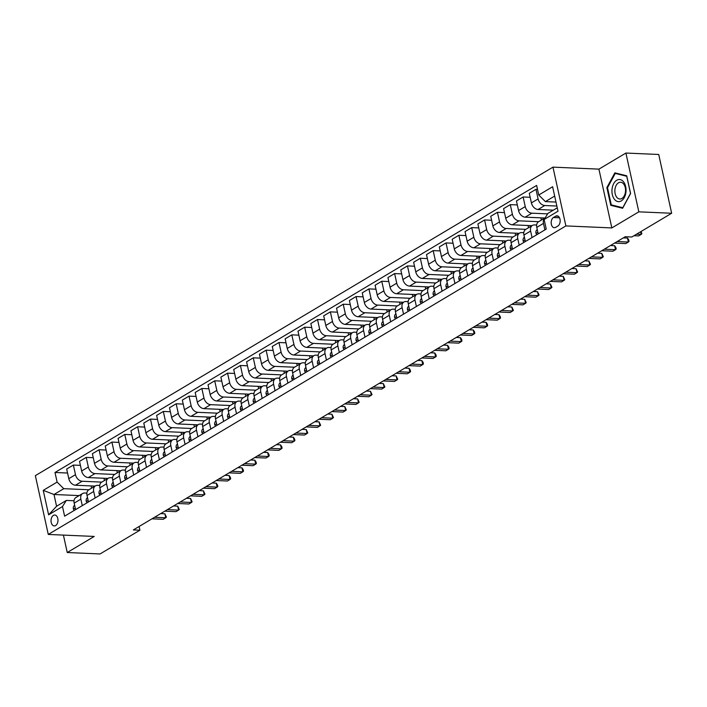 <?xml version="1.0" encoding="UTF-8"?>
<svg xmlns="http://www.w3.org/2000/svg" width="707" height="707" viewBox="0 0 707 707"><rect width="100%" height="100%" fill="white"/><g stroke="black" fill="none" stroke-linecap="round" stroke-linejoin="round"><path stroke-width="1.06" d="M55.623 525.566A5.453 3.473 -87.5 0 0 57.956 519.557A5.453 3.473 -87.5 0 0 54.748 515.032A5.453 3.473 -87.5 0 0 53.387 515.394A5.453 3.473 -87.5 0 0 51.063 521.404A5.453 3.473 -87.5 0 0 54.271 525.928A5.453 3.473 -87.5 0 0 55.623 525.566M552.962 167.135L35.35 475.652L48.27 534.439L565.883 225.922L552.962 167.135L598.917 169.132L611.838 227.919L638.828 211.835L625.898 153.048L598.917 169.132M625.898 153.048L658.73 154.48L671.65 213.258L638.828 211.835M671.65 213.258L631.811 237.004L625.253 236.721L133.34 529.923L139.906 530.206L139.093 526.494M555.72 216.165L553.457 217.517A5.285 3.358 -87.5 0 0 551.204 223.332A5.285 3.358 -87.5 0 0 554.306 227.716A5.285 3.358 -87.5 0 0 555.622 227.362L557.885 226.019A5.285 3.358 -87.5 0 0 560.138 220.195A5.285 3.358 -87.5 0 0 557.028 215.812A5.285 3.358 -87.5 0 0 555.72 216.165L558.309 216.28M554.668 196.069L545.389 201.601L538.743 195.017L536.631 185.411L54.996 472.479L67.554 473.027M538.743 195.017L552.618 186.745L558 211.216L544.125 219.488L547.978 213.355L557.257 207.831M79.14 495.589L53.997 494.493L56.578 506.256L66.343 500.432L62.49 506.557L64.602 516.172L546.237 229.095L544.125 219.488M62.49 506.557L48.615 514.829L43.233 490.366L57.117 482.094L54.996 472.479M63.409 535.102L67.245 552.521L100.067 553.952L139.906 530.206M67.245 552.521L94.225 536.436L48.27 534.439M611.838 227.919L565.883 225.922M66.343 500.432L74.032 500.768M82.286 505.629L80.854 499.142A6.814 4.852 -120.8 0 1 82.622 493.513A6.814 4.852 -120.8 0 1 84.716 493.009L86.881 493.106M95.136 497.975L93.704 491.48A6.814 4.852 -120.8 0 1 95.472 485.85A6.814 4.852 -120.8 0 1 97.566 485.356L99.731 485.444M107.985 490.313L106.554 483.818A6.814 4.852 -120.8 0 1 108.321 478.197A6.814 4.852 -120.8 0 1 110.416 477.693L112.581 477.791M120.835 482.651L119.412 476.164A6.814 4.852 -120.8 0 1 121.171 470.535A6.814 4.852 -120.8 0 1 123.265 470.031L125.431 470.128M133.685 474.998L132.262 468.502A6.814 4.852 -120.8 0 1 134.021 462.873A6.814 4.852 -120.8 0 1 136.115 462.378L138.28 462.466M146.535 467.336L145.112 460.84A6.814 4.852 -120.8 0 1 146.87 455.22A6.814 4.852 -120.8 0 1 148.965 454.716L151.139 454.813M159.384 459.674L157.961 453.178A6.814 4.852 -120.8 0 1 159.72 447.558A6.814 4.852 -120.8 0 1 161.815 447.054L163.989 447.151M172.234 452.02L170.811 445.525A6.814 4.852 -120.8 0 1 172.57 439.895A6.814 4.852 -120.8 0 1 174.664 439.401L176.838 439.489M185.084 444.358L183.661 437.863A6.814 4.852 -120.8 0 1 185.42 432.242A6.814 4.852 -120.8 0 1 187.514 431.738L189.688 431.836M197.933 436.696L196.511 430.201A6.814 4.852 -120.8 0 1 198.269 424.58A6.814 4.852 -120.8 0 1 200.364 424.076L202.538 424.173M210.792 429.043L209.36 422.547A6.814 4.852 -120.8 0 1 211.119 416.918A6.814 4.852 -120.8 0 1 213.214 416.414L215.388 416.511M223.642 421.381L222.21 414.885A6.814 4.852 -120.8 0 1 223.969 409.256A6.814 4.852 -120.8 0 1 226.063 408.761L228.237 408.849M236.492 413.719L235.06 407.223A6.814 4.852 -120.8 0 1 236.827 401.603A6.814 4.852 -120.8 0 1 238.913 401.099L241.087 401.196M249.341 406.057L247.91 399.57A6.814 4.852 -120.8 0 1 249.677 393.94A6.814 4.852 -120.8 0 1 251.763 393.437L253.937 393.534M262.191 398.403L260.759 391.908A6.814 4.852 -120.8 0 1 262.527 386.278A6.814 4.852 -120.8 0 1 264.612 385.783L266.786 385.872M275.041 390.741L273.609 384.246A6.814 4.852 -120.8 0 1 275.377 378.625A6.814 4.852 -120.8 0 1 277.462 378.121L279.636 378.218M287.89 383.079L286.459 376.592A6.814 4.852 -120.8 0 1 288.226 370.963A6.814 4.852 -120.8 0 1 290.321 370.459L292.486 370.556M300.74 375.426L299.308 368.93A6.814 4.852 -120.8 0 1 301.076 363.301A6.814 4.852 -120.8 0 1 303.17 362.806L305.336 362.894M313.59 367.764L312.158 361.268A6.814 4.852 -120.8 0 1 313.926 355.648A6.814 4.852 -120.8 0 1 316.02 355.144L318.185 355.241M326.44 360.102L325.017 353.615A6.814 4.852 -120.8 0 1 326.775 347.985A6.814 4.852 -120.8 0 1 328.87 347.482L331.035 347.579M339.289 352.448L337.866 345.953A6.814 4.852 -120.8 0 1 339.625 340.323A6.814 4.852 -120.8 0 1 341.72 339.828L343.885 339.917M352.139 344.786L350.716 338.291A6.814 4.852 -120.8 0 1 352.475 332.67A6.814 4.852 -120.8 0 1 354.569 332.166L356.743 332.263M364.989 337.124L363.566 330.629A6.814 4.852 -120.8 0 1 365.325 325.008A6.814 4.852 -120.8 0 1 367.419 324.504L369.593 324.601M377.838 329.471L376.416 322.975A6.814 4.852 -120.8 0 1 378.174 317.346A6.814 4.852 -120.8 0 1 380.269 316.851L382.443 316.939M390.688 321.809L389.265 315.313A6.814 4.852 -120.8 0 1 391.024 309.693A6.814 4.852 -120.8 0 1 393.119 309.189L395.293 309.286M403.538 314.147L402.115 307.651A6.814 4.852 -120.8 0 1 403.874 302.03A6.814 4.852 -120.8 0 1 405.968 301.527L408.142 301.624M416.396 306.493L414.965 299.998A6.814 4.852 -120.8 0 1 416.723 294.368A6.814 4.852 -120.8 0 1 418.818 293.865L420.992 293.962M429.246 298.831L427.815 292.336A6.814 4.852 -120.8 0 1 429.573 286.706A6.814 4.852 -120.8 0 1 431.668 286.211L433.842 286.3M442.096 291.169L440.664 284.674A6.814 4.852 -120.8 0 1 442.432 279.053A6.814 4.852 -120.8 0 1 444.517 278.549L446.691 278.646M454.946 283.507L453.514 277.02A6.814 4.852 -120.8 0 1 455.281 271.391A6.814 4.852 -120.8 0 1 457.367 270.887L459.541 270.984M467.795 275.854L466.364 269.358A6.814 4.852 -120.8 0 1 468.131 263.729A6.814 4.852 -120.8 0 1 470.217 263.234L472.391 263.322M480.645 268.192L479.213 261.696A6.814 4.852 -120.8 0 1 480.981 256.075A6.814 4.852 -120.8 0 1 483.067 255.572L485.241 255.669M493.495 260.53L492.063 254.043A6.814 4.852 -120.8 0 1 493.831 248.413A6.814 4.852 -120.8 0 1 495.925 247.91L498.09 248.007M506.345 252.876L504.913 246.381A6.814 4.852 -120.8 0 1 506.68 240.751A6.814 4.852 -120.8 0 1 508.775 240.256L510.94 240.345M519.194 245.214L517.763 238.719A6.814 4.852 -120.8 0 1 519.53 233.098A6.814 4.852 -120.8 0 1 521.625 232.594L523.79 232.691M532.044 237.552L530.621 231.065A6.814 4.852 -120.8 0 1 532.38 225.436A6.814 4.852 -120.8 0 1 534.474 224.932L536.64 225.029M555.985 202.061L545.389 201.601M556.86 206.046L544.735 205.516A6.814 4.852 -120.8 0 1 538.089 198.932L535.977 189.326L537.506 189.388M553.334 210.165L538.054 209.502A6.814 4.852 -120.8 0 1 531.408 202.918L529.296 193.303L535.977 189.326M547.66 213.868L531.885 213.178A6.814 4.852 -120.8 0 1 525.239 206.594L523.127 196.979L530.17 197.288M544.832 218.012L525.204 217.164A6.814 4.852 -120.8 0 1 518.558 210.58L516.446 200.965L523.127 196.979M538.663 221.689L519.035 220.84A6.814 4.852 -120.8 0 1 512.389 214.256L510.277 204.641L517.321 204.95M531.982 225.674L512.354 224.817A6.814 4.852 -120.8 0 1 505.708 218.233L503.596 208.627L510.277 204.641M525.814 229.351L506.185 228.494A6.814 4.852 -120.8 0 1 499.54 221.91L497.428 212.303L504.471 212.604M519.132 233.337L499.504 232.479A6.814 4.852 -120.8 0 1 492.859 225.895L490.738 216.28L497.428 212.303M512.964 237.013L493.336 236.156A6.814 4.852 -120.8 0 1 486.69 229.572L484.578 219.957L491.621 220.266M506.283 240.99L486.655 240.141A6.814 4.852 -120.8 0 1 480.009 233.557L477.888 223.942L484.578 219.957M500.114 244.666L480.486 243.818A6.814 4.852 -120.8 0 1 473.84 237.234L471.719 227.619L478.763 227.928M493.433 248.652L473.805 247.795A6.814 4.852 -120.8 0 1 467.15 241.211L465.038 231.604L471.719 227.619M487.264 252.328L467.636 251.471A6.814 4.852 -120.8 0 1 460.991 244.887L458.87 235.281L465.913 235.581M480.583 256.314L460.955 255.457A6.814 4.852 -120.8 0 1 454.301 248.873L452.188 239.258L458.87 235.281M474.415 259.99L454.787 259.133A6.814 4.852 -120.8 0 1 448.132 252.549L446.02 242.934L453.063 243.243M467.734 263.967L448.105 263.119A6.814 4.852 -120.8 0 1 441.451 256.535L439.339 246.92L446.02 242.934M461.565 267.644L441.937 266.795A6.814 4.852 -120.8 0 1 435.282 260.211L433.17 250.596L440.214 250.905M454.875 271.629L435.256 270.772A6.814 4.852 -120.8 0 1 428.601 264.188L426.489 254.582L433.17 250.596M448.715 275.306L429.087 274.449A6.814 4.852 -120.8 0 1 422.433 267.873L420.32 258.258L427.364 258.568M442.025 279.292L422.406 278.434A6.814 4.852 -120.8 0 1 415.751 271.85L413.639 262.244L420.32 258.258M435.857 282.968L416.237 282.111A6.814 4.852 -120.8 0 1 409.583 275.527L407.471 265.92L414.514 266.221M429.176 286.945L409.556 286.096A6.814 4.852 -120.8 0 1 402.902 279.512L400.789 269.897L407.471 265.92M423.007 290.621L403.388 289.773A6.814 4.852 -120.8 0 1 396.733 283.189L394.621 273.574L401.664 273.883M416.326 294.607L396.698 293.75A6.814 4.852 -120.8 0 1 390.052 287.175L387.94 277.559L394.621 273.574M410.157 298.283L390.538 297.435A6.814 4.852 -120.8 0 1 383.883 290.851L381.771 281.236L388.815 281.545M403.476 302.269L383.848 301.412A6.814 4.852 -120.8 0 1 377.202 294.828L375.09 285.221L381.771 281.236M397.307 305.945L377.679 305.088A6.814 4.852 -120.8 0 1 371.034 298.504L368.921 288.898L375.965 289.198M390.626 309.922L370.998 309.074A6.814 4.852 -120.8 0 1 364.352 302.49L362.24 292.875L368.921 288.898M384.458 313.599L364.83 312.75A6.814 4.852 -120.8 0 1 358.184 306.166L356.072 296.551L363.115 296.86M377.777 317.584L358.149 316.736A6.814 4.852 -120.8 0 1 351.503 310.152L349.391 300.537L356.072 296.551M371.608 321.261L351.98 320.412A6.814 4.852 -120.8 0 1 345.334 313.828L343.222 304.213L350.265 304.523M364.927 325.247L345.299 324.389A6.814 4.852 -120.8 0 1 338.653 317.805L336.541 308.199L343.222 304.213M358.758 328.923L339.13 328.066A6.814 4.852 -120.8 0 1 332.484 321.482L330.372 311.875L337.416 312.176M352.077 332.9L332.449 332.051A6.814 4.852 -120.8 0 1 325.803 325.467L323.691 315.852L330.372 311.875M345.909 336.585L326.281 335.728A6.814 4.852 -120.8 0 1 319.635 329.144L317.523 319.529L324.566 319.838M339.227 340.562L319.599 339.714A6.814 4.852 -120.8 0 1 312.954 333.13L310.841 323.514L317.523 319.529M333.059 344.238L313.431 343.39A6.814 4.852 -120.8 0 1 306.785 336.806L304.673 327.191L311.716 327.5M326.378 348.224L306.75 347.367A6.814 4.852 -120.8 0 1 300.104 340.783L297.992 331.176L304.673 327.191M320.209 351.9L300.581 351.043A6.814 4.852 -120.8 0 1 293.935 344.459L291.823 334.853L298.867 335.153M313.528 355.886L293.9 355.029A6.814 4.852 -120.8 0 1 287.254 348.445L285.133 338.83L291.823 334.853M307.359 359.563L287.731 358.705A6.814 4.852 -120.8 0 1 281.086 352.121L278.973 342.506L286.017 342.815M300.678 363.539L281.05 362.691A6.814 4.852 -120.8 0 1 274.404 356.107L272.283 346.492L278.973 342.506M294.51 367.216L274.882 366.367A6.814 4.852 -120.8 0 1 268.236 359.783L266.115 350.168L273.158 350.478M287.829 371.202L268.2 370.344A6.814 4.852 -120.8 0 1 261.546 363.76L259.434 354.154L266.115 350.168M281.66 374.878L262.032 374.021A6.814 4.852 -120.8 0 1 255.386 367.437L253.265 357.83L260.309 358.131M274.979 378.864L255.351 378.006A6.814 4.852 -120.8 0 1 248.696 371.422L246.584 361.816L253.265 357.83M268.81 382.54L249.182 381.683A6.814 4.852 -120.8 0 1 242.528 375.099L240.415 365.492L247.459 365.793M262.129 386.517L242.501 385.668A6.814 4.852 -120.8 0 1 235.846 379.085L233.734 369.469L240.415 365.492M255.961 390.193L236.332 389.345A6.814 4.852 -120.8 0 1 229.678 382.761L227.566 373.146L234.609 373.455M249.271 394.179L229.651 393.322A6.814 4.852 -120.8 0 1 222.997 386.747L220.884 377.131L227.566 373.146M243.111 397.855L223.483 396.998A6.814 4.852 -120.8 0 1 216.828 390.423L214.716 380.808L221.759 381.117M236.421 401.841L216.802 400.984A6.814 4.852 -120.8 0 1 210.147 394.4L208.035 384.794L214.716 380.808M230.252 405.518L210.633 404.66A6.814 4.852 -120.8 0 1 203.978 398.076L201.866 388.47L208.91 388.77M223.571 409.494L203.952 408.646A6.814 4.852 -120.8 0 1 197.297 402.062L195.185 392.447L201.866 388.47M217.403 413.171L197.783 412.322A6.814 4.852 -120.8 0 1 191.129 405.738L189.016 396.123L196.06 396.433M210.721 417.157L191.093 416.308A6.814 4.852 -120.8 0 1 184.447 409.724L182.335 400.109L189.016 396.123M204.553 420.833L184.934 419.985A6.814 4.852 -120.8 0 1 178.279 413.401L176.167 403.785L183.21 404.095M197.872 424.819L178.244 423.961A6.814 4.852 -120.8 0 1 171.598 417.377L169.486 407.771L176.167 403.785M191.703 428.495L172.075 427.638A6.814 4.852 -120.8 0 1 165.429 421.054L163.317 411.447L170.36 411.748M185.022 432.472L165.394 431.623A6.814 4.852 -120.8 0 1 158.748 425.04L156.636 415.424L163.317 411.447M178.853 436.148L159.225 435.3A6.814 4.852 -120.8 0 1 152.579 428.716L150.467 419.101L157.511 419.41M172.172 440.134L152.544 439.286A6.814 4.852 -120.8 0 1 145.898 432.702L143.786 423.086L150.467 419.101M166.004 443.81L146.376 442.962A6.814 4.852 -120.8 0 1 139.73 436.378L137.618 426.763L144.661 427.072M159.322 447.796L139.694 446.939A6.814 4.852 -120.8 0 1 133.049 440.355L130.936 430.749L137.618 426.763M153.154 451.473L133.526 450.615A6.814 4.852 -120.8 0 1 126.88 444.031L124.768 434.425L131.811 434.725M146.473 455.458L126.845 454.601A6.814 4.852 -120.8 0 1 120.199 448.017L118.087 438.402L124.768 434.425M140.304 459.135L120.676 458.277A6.814 4.852 -120.8 0 1 114.03 451.693L111.918 442.078L118.962 442.388M133.623 463.112L113.995 462.263A6.814 4.852 -120.8 0 1 107.349 455.679L105.237 446.064L111.918 442.078M127.454 466.788L107.826 465.94A6.814 4.852 -120.8 0 1 101.181 459.356L99.068 449.74L106.112 450.05M120.773 470.774L101.145 469.916A6.814 4.852 -120.8 0 1 94.499 463.332L92.387 453.726L99.068 449.74M114.605 474.45L94.977 473.593A6.814 4.852 -120.8 0 1 88.331 467.009L86.219 457.402L93.262 457.703M107.924 478.436L88.295 477.579A6.814 4.852 -120.8 0 1 81.65 470.995L79.529 461.379L86.219 457.402M101.755 482.112L82.127 481.255A6.814 4.852 -120.8 0 1 75.481 474.671L73.369 465.056L80.412 465.365M95.074 486.089L75.446 485.241A6.814 4.852 -120.8 0 1 68.8 478.657L66.679 469.041L73.369 465.056M88.905 489.765L63.763 488.678L53.997 494.493L43.233 490.366M543.471 223.403A6.814 4.852 -120.8 0 1 545.177 217.809L538.548 221.759A6.814 4.852 -120.8 0 0 536.781 227.38L543.471 223.403L544.894 229.899M538.213 233.876L536.781 227.38M540.873 217.844L541.368 220.08M525.363 241.538L523.931 235.042A6.814 4.852 -120.8 0 1 525.699 229.422L532.38 225.436M528.023 225.498L528.518 227.734M512.513 249.2L511.081 242.704A6.814 4.852 -120.8 0 1 512.849 237.075L519.53 233.098M515.173 233.16L515.668 235.396M499.663 256.853L498.232 250.366A6.814 4.852 -120.8 0 1 499.999 244.737L506.68 240.751M502.324 240.822L502.818 243.058M486.814 264.515L485.382 258.02A6.814 4.852 -120.8 0 1 487.15 252.399L493.831 248.413M489.474 248.475L489.969 250.711M473.964 272.177L472.532 265.682A6.814 4.852 -120.8 0 1 474.3 260.052L480.981 256.075M476.624 256.137L477.119 258.373M461.114 279.831L459.683 273.344A6.814 4.852 -120.8 0 1 461.45 267.714L468.131 263.729M463.774 263.799L464.269 266.035M448.265 287.493L446.833 280.997A6.814 4.852 -120.8 0 1 448.6 275.377L455.281 271.391M450.925 271.461L451.42 273.697M435.415 295.155L433.983 288.659A6.814 4.852 -120.8 0 1 435.742 283.03L442.432 279.053M438.075 279.115L438.57 281.351M422.556 302.808L421.133 296.321A6.814 4.852 -120.8 0 1 422.892 290.692L429.573 286.706M425.225 286.777L425.711 289.013M409.707 310.47L408.284 303.975A6.814 4.852 -120.8 0 1 410.042 298.354L416.723 294.368M412.375 294.439L412.861 296.675M396.857 318.132L395.434 311.637A6.814 4.852 -120.8 0 1 397.193 306.007L403.874 302.03M399.526 302.092L400.012 304.328M384.007 325.794L382.584 319.299A6.814 4.852 -120.8 0 1 384.343 313.669L391.024 309.693M386.676 309.754L387.162 311.99M371.157 333.448L369.734 326.952A6.814 4.852 -120.8 0 1 371.493 321.332L378.174 317.346M373.826 317.416L374.312 319.652M358.308 341.11L356.885 334.614A6.814 4.852 -120.8 0 1 358.643 328.994L365.325 325.008M360.977 325.07L361.463 327.306M345.458 348.772L344.035 342.276A6.814 4.852 -120.8 0 1 345.794 336.647L352.475 332.67M348.118 332.732L348.613 334.968M332.608 356.425L331.176 349.938A6.814 4.852 -120.8 0 1 332.944 344.309L339.625 340.323M335.268 340.394L335.763 342.63M319.758 364.087L318.327 357.592A6.814 4.852 -120.8 0 1 320.094 351.971L326.775 347.985M322.419 348.047L322.913 350.283M306.909 371.749L305.477 365.254A6.814 4.852 -120.8 0 1 307.245 359.624L313.926 355.648M309.569 355.709L310.064 357.945M294.059 379.403L292.627 372.916A6.814 4.852 -120.8 0 1 294.395 367.287L301.076 363.301M296.719 363.371L297.214 365.607M281.209 387.065L279.778 380.569A6.814 4.852 -120.8 0 1 281.545 374.949L288.226 370.963M283.869 371.025L284.364 373.269M268.36 394.727L266.928 388.231A6.814 4.852 -120.8 0 1 268.695 382.602L275.377 378.625M271.02 378.687L271.515 380.923M255.51 402.38L254.078 395.893A6.814 4.852 -120.8 0 1 255.846 390.264L262.527 386.278M258.17 386.349L258.665 388.585M242.66 410.042L241.228 403.547A6.814 4.852 -120.8 0 1 242.987 397.926L249.677 393.94M245.32 394.011L245.815 396.247M229.81 417.704L228.379 411.209A6.814 4.852 -120.8 0 1 230.137 405.579L236.827 401.603M232.47 401.664L232.965 403.9M216.952 425.367L215.529 418.871A6.814 4.852 -120.8 0 1 217.288 413.242L223.969 409.256M219.621 409.326L220.107 411.562M204.102 433.02L202.679 426.524A6.814 4.852 -120.8 0 1 204.438 420.904L211.119 416.918M206.771 416.989L207.257 419.224M191.252 440.682L189.83 434.186A6.814 4.852 -120.8 0 1 191.588 428.566L198.269 424.58M193.921 424.642L194.407 426.878M178.403 448.344L176.98 441.848A6.814 4.852 -120.8 0 1 178.738 436.219L185.42 432.242M181.072 432.304L181.558 434.54M165.553 455.997L164.13 449.502A6.814 4.852 -120.8 0 1 165.889 443.881L172.57 439.895M168.222 439.966L168.708 442.202M152.703 463.659L151.28 457.164A6.814 4.852 -120.8 0 1 153.039 451.543L159.72 447.558M155.372 447.619L155.858 449.855M139.853 471.322L138.431 464.826A6.814 4.852 -120.8 0 1 140.189 459.197L146.87 455.22M142.514 455.281L143.008 457.517M127.004 478.975L125.572 472.488A6.814 4.852 -120.8 0 1 127.34 466.859L134.021 462.873M129.664 462.944L130.159 465.179M114.154 486.637L112.722 480.141A6.814 4.852 -120.8 0 1 114.49 474.521L121.171 470.535M116.814 470.597L117.309 472.833M101.304 494.299L99.873 487.803A6.814 4.852 -120.8 0 1 101.64 482.174L108.321 478.197M103.964 478.259L104.459 480.495M88.455 501.952L87.023 495.466A6.814 4.852 -120.8 0 1 88.79 489.836L95.472 485.85M57.117 482.094L63.763 488.678M91.115 485.921L91.61 488.157M75.605 509.614L74.173 503.119A6.814 4.852 -120.8 0 1 75.941 497.498L82.622 493.513M48.615 514.829L56.578 506.256M614.851 172.862L606.871 187.62L610.768 205.322L622.637 208.265L630.609 193.497L626.711 175.796L614.851 172.862M613.579 205.445L610.768 205.322M607.543 187.655L606.871 187.62M636.565 234.176L641.205 234.379L638.633 235.908L633.993 235.705M641.081 231.481L641.876 233.717L641.205 234.379L640.63 231.755M536.887 234.662L535.986 233.328A4.516 3.217 -120.8 0 1 536.799 229.952L537.258 229.536M617.149 241.547L628.355 242.033L625.783 243.57L614.577 243.084M623.3 237.879L627.48 238.065L628.355 242.033L629.027 241.379L628.682 239.788L627.48 238.065M524.037 242.324L523.136 240.99A4.516 3.217 -120.8 0 1 523.949 237.614L524.408 237.198M604.299 249.209L615.505 249.695L612.934 251.224L601.728 250.738M610.45 245.541L614.63 245.727L615.505 249.695L616.177 249.041L615.832 247.45L614.63 245.727M511.188 249.986L510.286 248.643A4.516 3.217 -120.8 0 1 511.099 245.276L511.559 244.861M591.45 256.871L602.656 257.357L600.084 258.886L588.878 258.4M597.601 253.203L601.781 253.38L602.656 257.357L603.327 256.694L601.781 253.38M498.338 257.648L497.436 256.305A4.516 3.217 -120.8 0 1 498.249 252.929L498.709 252.514M578.6 264.524L589.806 265.01L587.234 266.548L576.028 266.062M584.751 260.856L588.931 261.042L589.806 265.01L590.478 264.356L588.931 261.042M614.356 199.188A11.073 7.043 -87.5 0 0 624.308 197.527A11.073 7.043 -87.5 0 0 623.654 181.964A11.073 7.043 -87.5 0 0 613.694 183.617A11.073 7.043 -87.5 0 0 614.356 199.188M616.681 197.147A8.387 5.338 -87.5 0 0 619.836 199.003A8.387 5.338 -87.5 0 0 625.138 193.524A8.387 5.338 -87.5 0 0 623.724 184.103A8.387 5.338 -87.5 0 0 620.56 182.247A8.387 5.338 -87.5 0 0 615.267 187.726A8.387 5.338 -87.5 0 0 616.681 197.147M615.231 173.418L626.729 176.264L630.503 193.418L622.779 207.725L611.281 204.88L607.507 187.726L615.231 173.418L617.52 173.515M485.488 265.302L484.587 263.967A4.516 3.217 -120.8 0 1 485.4 260.591L485.859 260.176M565.75 272.186L576.956 272.672L574.384 274.201L563.179 273.715M571.901 268.519L576.081 268.704L576.956 272.672L577.628 272.018L576.081 268.704M472.638 272.964L471.737 271.621A4.516 3.217 -120.8 0 1 472.55 268.253L473.01 267.838M552.892 279.848L564.106 280.334L561.535 281.863L550.329 281.377M559.043 276.181L563.232 276.357L564.106 280.334L564.778 279.672L563.232 276.357M459.789 280.626L458.887 279.283A4.516 3.217 -120.8 0 1 459.7 275.907L460.16 275.491M540.042 287.502L551.248 287.996L548.685 289.525L537.479 289.039M546.193 283.843L550.382 284.02L551.248 287.996L551.928 287.334L550.382 284.02M446.939 288.279L446.037 286.945A4.516 3.217 -120.8 0 1 446.851 283.569L447.31 283.154M527.192 295.164L538.398 295.65L535.835 297.187L524.629 296.693M533.343 291.496L537.532 291.682L538.398 295.65L539.079 294.996L537.532 291.682M434.089 295.941L433.188 294.598A4.516 3.217 -120.8 0 1 434.001 291.231L434.46 290.816M514.342 302.826L525.548 303.312L522.986 304.841L511.771 304.355M520.493 299.158L524.682 299.335L525.548 303.312L526.229 302.649L524.682 299.335M421.239 303.603L420.338 302.26A4.516 3.217 -120.8 0 1 421.151 298.884L421.611 298.469M501.493 310.479L512.699 310.974L510.127 312.503L498.921 312.017M507.644 306.82L511.824 306.997L512.699 310.974L513.379 310.311L511.824 306.997M408.39 311.257L407.488 309.922A4.516 3.217 -120.8 0 1 408.301 306.546L408.752 306.131M488.643 318.141L499.849 318.627L497.277 320.165L486.071 319.67M494.794 314.474L498.974 314.659L499.849 318.627L500.521 317.973L500.176 316.382L498.974 314.659M395.54 318.919L394.639 317.576A4.516 3.217 -120.8 0 1 395.452 314.208L395.902 313.793M475.793 325.803L486.999 326.289L484.428 327.818L473.222 327.332M481.944 322.136L486.124 322.321L486.999 326.289L487.671 325.635L487.326 324.045L486.124 322.321M382.69 326.581L381.789 325.238A4.516 3.217 -120.8 0 1 382.602 321.862L383.053 321.455M462.944 333.465L474.15 333.951L471.578 335.48L460.372 334.994M469.094 329.798L473.275 329.975L474.15 333.951L474.821 333.289L474.477 331.698L473.275 329.975M369.841 334.234L368.939 332.9A4.516 3.217 -120.8 0 1 369.752 329.524L370.203 329.108M450.094 341.119L461.3 341.605L458.728 343.142L447.522 342.656M456.245 337.451L460.425 337.637L461.3 341.605L461.971 340.951L461.627 339.36L460.425 337.637M356.991 341.896L356.081 340.553A4.516 3.217 -120.8 0 1 356.902 337.186L357.353 336.771M437.244 348.781L448.45 349.267L445.878 350.796L434.672 350.31M443.395 345.113L447.575 345.299L448.45 349.267L449.122 348.613L448.777 347.022L447.575 345.299M344.132 349.558L343.231 348.215A4.516 3.217 -120.8 0 1 344.044 344.848L344.503 344.433M424.394 356.443L435.6 356.929L433.029 358.458L421.823 357.972M430.545 352.775L434.725 352.952L435.6 356.929L436.272 356.266L435.927 354.684L434.725 352.952M331.283 357.221L330.381 355.877A4.516 3.217 -120.8 0 1 331.194 352.501L331.654 352.086M411.545 364.096L422.751 364.582L420.179 366.12L408.973 365.634M417.696 360.429L421.876 360.614L422.751 364.582L423.422 363.928L423.078 362.338L421.876 360.614M318.433 364.874L317.531 363.539A4.516 3.217 -120.8 0 1 318.344 360.163L318.804 359.748M398.695 371.758L409.901 372.244L407.329 373.773L396.123 373.287M404.846 368.091L409.026 368.276L409.901 372.244L410.573 371.59L410.228 370L409.026 368.276M305.583 372.536L304.682 371.193A4.516 3.217 -120.8 0 1 305.495 367.826L305.954 367.41M385.845 379.42L397.051 379.906L394.479 381.435L383.274 380.949M391.996 375.753L396.176 375.93L397.051 379.906L397.723 379.244L396.176 375.93M292.733 380.198L291.832 378.855A4.516 3.217 -120.8 0 1 292.645 375.479L293.105 375.063M372.996 387.074L384.201 387.56L381.63 389.097L370.424 388.611M379.146 383.406L383.327 383.592L384.201 387.56L384.873 386.906L383.327 383.592M279.884 387.851L278.982 386.517A4.516 3.217 -120.8 0 1 279.795 383.141L280.255 382.726M360.146 394.736L371.352 395.222L368.78 396.76L357.574 396.265M366.297 391.068L370.477 391.254L371.352 395.222L372.023 394.568L370.477 391.254M267.034 395.513L266.132 394.17A4.516 3.217 -120.8 0 1 266.946 390.803L267.405 390.388M347.287 402.398L358.502 402.884L355.93 404.413L344.724 403.927M353.438 398.73L357.627 398.907L358.502 402.884L359.174 402.221L357.627 398.907M254.184 403.176L253.283 401.832A4.516 3.217 -120.8 0 1 254.096 398.456L254.555 398.041M334.438 410.051L345.643 410.546L343.081 412.075L331.875 411.589M340.588 406.392L344.777 406.569L345.643 410.546L346.324 409.883L344.777 406.569M241.334 410.829L240.433 409.494A4.516 3.217 -120.8 0 1 241.246 406.118L241.706 405.703M321.588 417.713L332.794 418.199L330.231 419.737L319.025 419.242M327.739 414.046L331.928 414.231L332.794 418.199L333.474 417.545L331.928 414.231M228.485 418.491L227.583 417.148A4.516 3.217 -120.8 0 1 228.396 413.781L228.856 413.365M308.738 425.375L319.944 425.861L317.381 427.39L306.166 426.904M314.889 421.708L319.078 421.893L319.944 425.861L320.625 425.207L319.078 421.893M215.635 426.153L214.734 424.81A4.516 3.217 -120.8 0 1 215.547 421.434L216.006 421.019M295.888 433.029L307.094 433.524L304.523 435.052L293.317 434.566M302.039 429.37L306.219 429.547L307.094 433.524L307.775 432.861L306.219 429.547M202.785 433.806L201.884 432.472A4.516 3.217 -120.8 0 1 202.697 429.096L203.148 428.681M283.039 440.691L294.245 441.177L291.673 442.715L280.467 442.228M289.19 437.023L293.37 437.209L294.245 441.177L294.916 440.523L294.572 438.932L293.37 437.209M189.936 441.468L189.034 440.125A4.516 3.217 -120.8 0 1 189.847 436.758L190.298 436.343M270.189 448.353L281.395 448.839L278.823 450.368L267.617 449.882M276.34 444.685L280.52 444.871L281.395 448.839L282.066 448.185L281.722 446.594L280.52 444.871M177.086 449.131L176.184 447.787A4.516 3.217 -120.8 0 1 176.997 444.411L177.448 444.005M257.339 456.015L268.545 456.501L265.973 458.03L254.767 457.544M263.49 452.347L267.67 452.524L268.545 456.501L269.217 455.838L268.872 454.248L267.67 452.524M164.236 456.784L163.335 455.449A4.516 3.217 -120.8 0 1 164.148 452.073L164.598 451.658M244.489 463.668L255.695 464.154L253.124 465.692L241.918 465.206M250.64 460.001L254.82 460.186L255.695 464.154L256.367 463.5L256.022 461.91L254.82 460.186M151.386 464.446L150.476 463.103A4.516 3.217 -120.8 0 1 151.298 459.736L151.749 459.32M231.64 471.33L242.846 471.816L240.274 473.345L229.068 472.859M237.791 467.663L241.971 467.848L242.846 471.816L243.517 471.162L243.173 469.572L241.971 467.848M138.528 472.108L137.626 470.765A4.516 3.217 -120.8 0 1 138.439 467.398L138.899 466.982M218.79 478.993L229.996 479.479L227.424 481.007L216.218 480.521M224.941 475.325L229.121 475.502L229.996 479.479L230.668 478.816L230.323 477.234L229.121 475.502M125.678 479.77L124.777 478.427A4.516 3.217 -120.8 0 1 125.59 475.051L126.049 474.636M205.94 486.646L217.146 487.132L214.575 488.67L203.369 488.183M212.091 482.978L216.271 483.164L217.146 487.132L217.818 486.478L217.473 484.887L216.271 483.164M112.828 487.423L111.927 486.089A4.516 3.217 -120.8 0 1 112.74 482.713L113.2 482.298M193.091 494.308L204.296 494.794L201.725 496.323L190.519 495.837M199.241 490.64L203.422 490.826L204.296 494.794L204.968 494.14L203.422 490.826M99.979 495.086L99.077 493.742A4.516 3.217 -120.8 0 1 99.89 490.375L100.35 489.96M180.241 501.97L191.447 502.456L188.875 503.985L177.669 503.499M186.392 498.302L190.572 498.479L191.447 502.456L192.118 501.793L190.572 498.479M87.129 502.748L86.227 501.404A4.516 3.217 -120.8 0 1 87.041 498.028L87.5 497.613M167.391 509.623L178.597 510.118L176.025 511.647L164.819 511.161M173.542 505.965L177.722 506.141L178.597 510.118L179.269 509.455L177.722 506.141M74.279 510.401L73.378 509.067A4.516 3.217 -120.8 0 1 74.191 505.691L74.65 505.275M154.533 517.285L165.747 517.771L163.176 519.309L151.97 518.814M160.692 513.618L164.872 513.803L165.747 517.771L166.419 517.117L164.872 513.803M538.054 209.502L544.735 205.516M525.204 217.164L531.885 213.178M512.354 224.817L519.035 220.84M499.504 232.479L506.185 228.494M486.655 240.141L493.336 236.156M473.805 247.795L480.486 243.818M460.955 255.457L467.636 251.471M448.105 263.119L454.787 259.133M435.256 270.772L441.937 266.795M422.406 278.434L429.087 274.449M409.556 286.096L416.237 282.111M396.698 293.75L403.388 289.773M383.848 301.412L390.538 297.435M370.998 309.074L377.679 305.088M358.149 316.736L364.83 312.75M345.299 324.389L351.98 320.412M332.449 332.051L339.13 328.066M319.599 339.714L326.281 335.728M306.75 347.367L313.431 343.39M293.9 355.029L300.581 351.043M281.05 362.691L287.731 358.705M268.2 370.344L274.882 366.367M255.351 378.006L262.032 374.021M242.501 385.668L249.182 381.683M229.651 393.322L236.332 389.345M216.802 400.984L223.483 396.998M203.952 408.646L210.633 404.66M191.093 416.308L197.783 412.322M178.244 423.961L184.934 419.985M165.394 431.623L172.075 427.638M152.544 439.286L159.225 435.3M139.694 446.939L146.376 442.962M126.845 454.601L133.526 450.615M113.995 462.263L120.676 458.277M101.145 469.916L107.826 465.94M88.295 477.579L94.977 473.593M75.446 485.241L82.127 481.255M531.408 202.918L538.089 198.932M523.931 235.042L530.621 231.065M518.558 210.58L525.239 206.594M511.081 242.704L517.763 238.719M505.708 218.233L512.389 214.256M498.232 250.366L504.913 246.381M492.859 225.895L499.54 221.91M485.382 258.02L492.063 254.043M480.009 233.557L486.69 229.572M472.532 265.682L479.213 261.696M467.15 241.211L473.84 237.234M459.683 273.344L466.364 269.358M454.301 248.873L460.991 244.887M446.833 280.997L453.514 277.02M441.451 256.535L448.132 252.549M433.983 288.659L440.664 284.674M428.601 264.188L435.282 260.211M421.133 296.321L427.815 292.336M415.751 271.85L422.433 267.873M408.284 303.975L414.965 299.998M402.902 279.512L409.583 275.527M395.434 311.637L402.115 307.651M390.052 287.175L396.733 283.189M382.584 319.299L389.265 315.313M377.202 294.828L383.883 290.851M369.734 326.952L376.416 322.975M364.352 302.49L371.034 298.504M356.885 334.614L363.566 330.629M351.503 310.152L358.184 306.166M344.035 342.276L350.716 338.291M338.653 317.805L345.334 313.828M331.176 349.938L337.866 345.953M325.803 325.467L332.484 321.482M318.327 357.592L325.017 353.615M312.954 333.13L319.635 329.144M305.477 365.254L312.158 361.268M300.104 340.783L306.785 336.806M292.627 372.916L299.308 368.93M287.254 348.445L293.935 344.459M279.778 380.569L286.459 376.592M274.404 356.107L281.086 352.121M266.928 388.231L273.609 384.246M261.546 363.76L268.236 359.783M254.078 395.893L260.759 391.908M248.696 371.422L255.386 367.437M241.228 403.547L247.91 399.57M235.846 379.085L242.528 375.099M228.379 411.209L235.06 407.223M222.997 386.747L229.678 382.761M215.529 418.871L222.21 414.885M210.147 394.4L216.828 390.423M202.679 426.524L209.36 422.547M197.297 402.062L203.978 398.076M189.83 434.186L196.511 430.201M184.447 409.724L191.129 405.738M176.98 441.848L183.661 437.863M171.598 417.377L178.279 413.401M164.13 449.502L170.811 445.525M158.748 425.04L165.429 421.054M151.28 457.164L157.961 453.178M145.898 432.702L152.579 428.716M138.431 464.826L145.112 460.84M133.049 440.355L139.73 436.378M125.572 472.488L132.262 468.502M120.199 448.017L126.88 444.031M112.722 480.141L119.412 476.164M107.349 455.679L114.03 451.693M99.873 487.803L106.554 483.818M94.499 463.332L101.181 459.356M87.023 495.466L93.704 491.48M81.65 470.995L88.331 467.009M74.173 503.119L80.854 499.142M68.8 478.657L75.481 474.671M559.502 217.783L553.457 217.517M536.03 233.39L537.868 232.294M536.799 229.952L537.285 229.669M523.18 241.052L525.018 239.956M523.949 237.614L524.435 237.322M510.33 248.705L512.168 247.618M511.099 245.276L511.585 244.984M497.481 256.367L499.319 255.271M498.249 252.929L498.735 252.646M484.631 264.029L486.46 262.933M485.4 260.591L485.886 260.3M471.781 271.691L473.61 270.595M472.55 268.253L473.036 267.962M458.931 279.345L460.761 278.249M459.7 275.907L460.186 275.624M446.082 287.007L447.911 285.911M446.851 283.569L447.337 283.277M433.232 294.669L435.061 293.573M434.001 291.231L434.487 290.939M420.382 302.322L422.212 301.235M421.151 298.884L421.637 298.601M407.532 309.984L409.362 308.888M408.301 306.546L408.787 306.255M394.674 317.646L396.512 316.55M395.452 314.208L395.938 313.917M381.824 325.3L383.662 324.213M382.602 321.862L383.079 321.579M368.974 332.962L370.813 331.866M369.752 329.524L370.229 329.232M356.125 340.624L357.963 339.528M356.902 337.186L357.38 336.894M343.275 348.277L345.113 347.19M344.044 344.848L344.53 344.556M330.425 355.939L332.263 354.843M331.194 352.501L331.68 352.219M317.576 363.601L319.414 362.505M318.344 360.163L318.83 359.872M304.726 371.255L306.564 370.168M305.495 367.826L305.981 367.534M291.876 378.917L293.714 377.821M292.645 375.479L293.131 375.196M279.026 386.579L280.856 385.483M279.795 383.141L280.281 382.849M266.177 394.241L268.006 393.145M266.946 390.803L267.432 390.511M253.327 401.894L255.156 400.807M254.096 398.456L254.582 398.174M240.477 409.556L242.307 408.46M241.246 406.118L241.732 405.827M227.627 417.218L229.457 416.123M228.396 413.781L228.882 413.489M214.778 424.872L216.607 423.785M215.547 421.434L216.033 421.151M201.928 432.534L203.757 431.438M202.697 429.096L203.183 428.804M189.069 440.196L190.908 439.1M189.847 436.758L190.333 436.466M176.22 447.849L178.058 446.762M176.997 444.411L177.475 444.129M163.37 455.511L165.208 454.415M164.148 452.073L164.625 451.791M150.52 463.173L152.359 462.078M151.298 459.736L151.775 459.444M137.671 470.827L139.509 469.74M138.439 467.398L138.925 467.106M124.821 478.489L126.659 477.393M125.59 475.051L126.076 474.768M111.971 486.151L113.809 485.055M112.74 482.713L113.226 482.421M99.121 493.804L100.96 492.717M99.89 490.375L100.376 490.084M86.272 501.466L88.101 500.37M87.041 498.028L87.527 497.746M73.422 509.128L75.251 508.033M74.191 505.691L74.677 505.399"/></g></svg>
